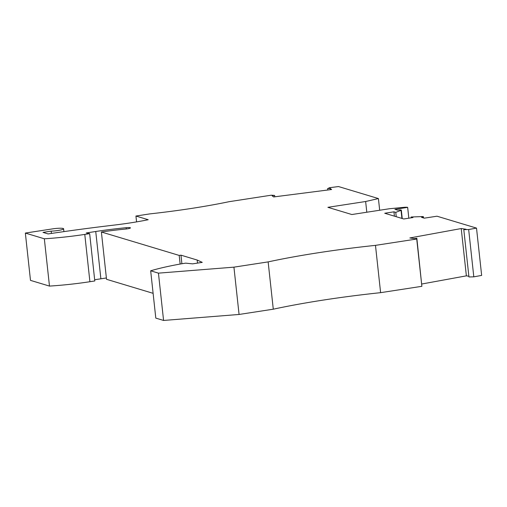 <?xml version="1.0" encoding="UTF-8"?>
<svg xmlns="http://www.w3.org/2000/svg" width="507" height="507" viewBox="0 0 507 507"><rect width="100%" height="100%" fill="white"/><g stroke="black" fill="none" stroke-linecap="round" stroke-linejoin="round"><path stroke-width="0.76" d="M274.775 196.798L274.623 195.423L271.232 195.201L229.158 201.678A139.919 19.234 -6.2 0 1 149.799 213.897L135.933 216.033L136.573 221.895M411.221 217.82L411.133 217.002L412.958 217.554L403.743 218.973L384.731 213.251L393.945 211.831L394.421 216.166M51.416 233.442L51.163 231.135L43.006 232.39L48.121 233.93A299.428 41.156 -6.2 0 1 113.707 225.146A69.96 9.614 -6.2 0 0 148.209 219.727L135.933 216.033M396.24 216.717L395.771 212.376L401.043 210.323A2.801 0.387 -6.2 0 0 401.329 210.113A2.801 0.387 -6.2 0 0 397.653 210.145L394.928 209.328L407.653 207.369A4.664 0.64 -6.2 0 0 403.597 207.363L389.591 208.719L351.845 214.531L327.896 207.319L365.642 201.507L366.802 212.23M473.804 276.847L468.664 229.538L463.804 229.646L468.943 276.955L473.804 276.847L481.65 275.409L476.51 228.099L436.996 216.204L424.264 218.162L421.545 217.345A2.801 0.387 173.8 0 0 423.427 216.768A2.801 0.387 173.8 0 0 421.875 216.597L411.133 217.002M25.35 233.068L44.337 238.784L49.477 286.087L30.49 280.371L25.35 233.068L52.563 228.879A8.397 1.153 173.8 0 1 63.603 228.784A8.397 1.153 173.8 0 1 59.522 230.235A8.397 1.153 173.8 0 1 51.163 231.135M393.945 211.831L395.771 212.376M49.477 286.087A65.295 8.974 -6.2 0 0 89.91 281.715L84.777 234.411A65.295 8.974 -6.2 0 1 44.337 238.784M327.75 190.011L327.598 188.636L330.095 188.312L331.616 189.517L273.653 196.944L272.126 195.74L274.623 195.423M153.114 293.331L106.527 279.3L101.387 231.997A68.096 9.36 -6.2 0 1 125.489 229.063A4.664 0.64 -6.2 0 0 130.457 227.884A4.664 0.64 -6.2 0 0 126.154 227.706A77.425 10.641 -6.2 0 0 95.741 231.496L86.272 232.954L89.657 233.657L94.796 280.96L89.91 281.715M94.67 279.756L100.88 278.799A77.425 10.641 -6.2 0 1 106.381 277.982M181.893 263.735L180.961 255.16L197.172 260.04L197.502 263.101M197.172 260.04L202.261 262.366L192.603 263.855L185.651 263.152L181.69 263.767A88.617 12.181 173.8 0 0 150.668 270.801L155.801 318.111L163.577 320.449L158.444 273.146L233.93 267.157L239.07 314.46L163.577 320.449M150.668 270.801L158.444 273.146M421.811 284.009L466.37 275.852L461.231 228.543L409.846 237.954L414.631 238.651L416.843 238.246L421.868 286.316L380.611 292.666A172.57 23.721 -6.2 0 0 273.286 309.194L239.07 314.46M273.286 309.194L268.146 261.891L233.93 267.157M330.095 188.312L330.247 189.694M380.611 292.666L375.478 245.363A172.57 23.721 -6.2 0 0 268.146 261.891M421.868 286.316L416.729 239.012L375.478 245.363M416.843 238.246L416.729 239.012M379.68 210.247L378.412 198.56L338.518 186.551L329.626 187.691L327.598 188.636M466.37 275.852L468.867 276.214M461.231 228.543L466.022 229.24L463.804 229.646M407.653 207.369L408.832 218.187M476.51 228.099L468.664 229.538M378.412 198.56L365.642 201.507M89.657 233.657L84.777 234.411M101.387 231.997L179.205 255.427L180.961 255.16M179.205 255.427L180.143 264.046M95.741 231.496L100.88 278.799M126.154 227.706L126.294 228.98M401.043 210.323L401.924 218.428M63.603 228.784L63.914 231.623M423.427 216.768L423.554 217.947M402.241 218.523L401.329 210.113"/></g></svg>
